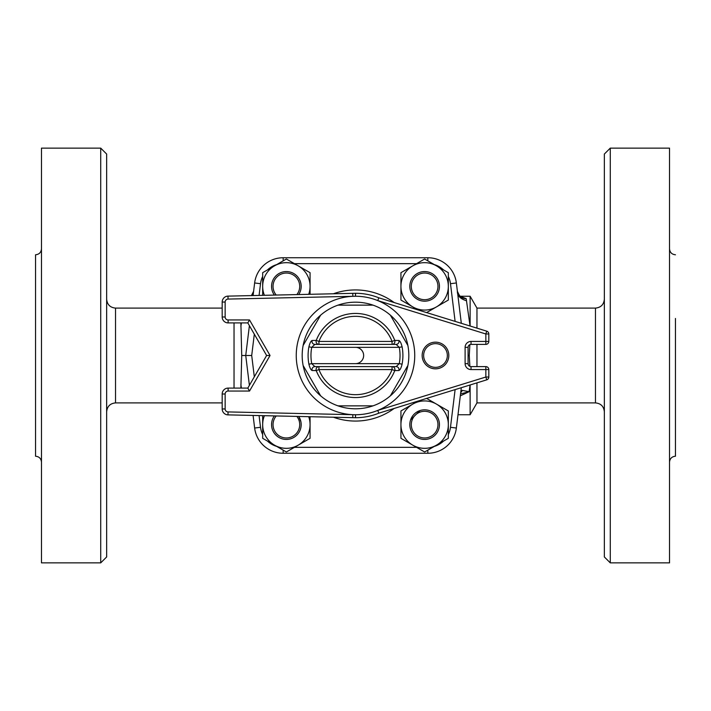 <?xml version="1.0" encoding="UTF-8"?>
<svg xmlns="http://www.w3.org/2000/svg" width="711" height="711" viewBox="0 0 711 711"><rect width="100%" height="100%" fill="white"/><g stroke="black" fill="none" stroke-linecap="round" stroke-linejoin="round"><path stroke-width="1.07" d="M488.812 341.431L488.812 333.983L485.853 333.983L485.853 341.431L471.038 341.431A5.928 5.928 0 0 0 465.11 347.35L465.11 363.65A5.928 5.928 0 0 0 471.038 369.569L488.812 369.569A2.96 2.96 0 0 0 485.853 366.609L471.038 366.609A2.96 2.96 0 0 1 468.078 363.65L468.078 347.35A2.96 2.96 0 0 1 471.038 344.391L485.853 344.391A2.96 2.96 0 0 0 488.812 341.431L485.853 341.431L485.853 344.391M488.812 369.569L488.812 377.017A2.96 2.96 0 0 1 486.724 379.843A2.96 2.96 0 0 0 488.812 377.017L485.853 377.017L485.853 366.609M378.776 413.198A62.213 62.213 0 0 1 355.536 417.713L355.536 414.753A59.253 59.253 0 0 0 377.781 410.398L485.853 377.017L486.724 379.843L378.776 413.198L377.781 410.398A59.253 59.253 0 0 0 377.781 300.602L378.776 297.802A62.213 62.213 0 0 0 355.536 293.288L355.536 296.247L352.834 296.309A59.253 59.253 0 0 0 296.247 355.5A59.253 59.253 0 0 0 352.834 414.691L228.044 411.918A2.96 2.96 0 0 1 225.147 408.958L225.147 394.01L225.147 408.958L222.188 408.958A5.928 5.928 0 0 0 227.982 414.877L355.464 417.713L355.536 414.753L352.834 414.691L352.772 417.65M488.812 333.983A2.96 2.96 0 0 0 486.724 331.157A2.96 2.96 0 0 1 488.812 333.983M378.776 297.802L486.724 331.157L485.853 333.983L377.781 300.602A59.253 59.253 0 0 0 355.536 296.247L355.464 293.288A2.96 2.96 0 0 1 355.536 293.288A2.96 2.96 0 0 0 355.464 293.288L227.982 296.123A5.928 5.928 0 0 0 222.188 302.042L222.188 316.99A5.928 5.928 0 0 0 228.115 322.91L247.81 322.91L266.625 355.5L247.81 322.91L249.517 319.95L270.047 355.5L266.625 355.5L247.81 388.09L228.115 388.09A5.928 5.928 0 0 0 222.188 394.01L222.188 408.958A5.928 5.928 0 0 0 227.982 414.877L228.044 411.918M228.115 391.05A2.96 2.96 0 0 0 225.147 394.01L222.188 394.01A5.928 5.928 0 0 1 228.115 388.09L228.115 391.05L249.517 391.05L270.047 355.5L249.517 391.05L247.81 388.09M407.874 365.507A53.325 53.325 0 0 1 303.126 365.507A53.325 53.325 0 0 1 390.348 315.142A53.325 53.325 0 0 1 407.927 365.258A53.325 53.325 0 0 1 407.874 365.507A53.325 53.325 0 0 1 390.348 395.858L407.874 365.507L390.348 395.858M423.64 355.5A11.847 11.847 0 0 1 441.415 345.235A11.847 11.847 0 0 1 441.415 365.765A11.847 11.847 0 0 1 423.64 355.5A11.847 11.847 0 0 1 441.415 345.235A11.847 11.847 0 0 1 441.415 365.765A11.847 11.847 0 0 1 423.64 355.5M392.063 344.391A2.96 2.853 -90 0 0 394.747 340.4L392.063 341.431L392.063 344.391L396.134 344.391L399.28 347.35A44.535 44.535 0 0 1 399.28 363.65L402.097 364.174A47.397 47.397 0 0 0 402.097 346.826L399.28 347.35L311.72 347.35L308.903 346.826A47.397 47.397 0 0 0 308.903 364.174L311.72 363.65A44.535 44.535 0 0 1 311.72 347.35L314.866 344.391L318.937 344.391L318.937 341.431L316.253 340.4A2.96 2.853 90 0 0 318.937 344.391L392.063 344.391M396.134 344.391A2.96 2.862 -90 0 0 398.844 340.489L394.747 340.4A42.047 42.047 0 0 0 316.253 340.4L312.156 340.489C310.947 340.853 309.863 342.96 308.903 346.826M402.097 346.826C401.137 342.969 400.053 340.853 398.844 340.489M312.156 340.489A2.96 2.862 90 0 0 314.866 344.391M398.844 370.511A2.96 2.862 -90 0 0 396.134 366.609L314.866 366.609A2.96 2.862 90 0 0 312.156 370.511L316.253 370.6L318.937 369.569L318.937 366.609A2.96 2.853 90 0 0 316.253 370.6A42.047 42.047 0 0 0 394.747 370.6A2.96 2.853 -90 0 0 392.063 366.609L392.063 369.569L394.747 370.6L398.844 370.511C400.053 370.147 401.137 368.04 402.097 364.174M314.866 366.609L311.72 363.65L399.28 363.65L396.134 366.609L392.063 366.609M308.903 364.174C309.863 368.031 310.947 370.147 312.156 370.511M390.348 315.142L407.874 345.493L390.348 315.142M337.974 305.135L373.026 305.135L337.974 305.135M303.126 345.493L320.652 315.142L303.126 345.493M320.652 395.858L303.126 365.507L320.652 395.858M373.026 405.865L337.974 405.865L373.026 405.865M426.618 398.409L448.33 410.949L448.33 438.314L424.627 451.992L412.78 445.157A23.703 23.703 0 0 0 448.33 424.627A23.703 23.703 0 0 0 412.78 404.106A23.703 23.703 0 0 0 412.78 445.157L400.933 438.314L400.933 410.949L418.05 401.066M264.421 415.686A23.703 23.703 0 0 0 298.22 445.157A23.703 23.703 0 0 0 308.698 416.673M310.067 416.699L310.067 438.314L286.373 451.992L262.67 438.314L262.67 415.651M418.05 309.934L412.78 306.894A23.703 23.703 0 0 0 448.33 286.373A23.703 23.703 0 0 0 412.78 265.843A23.703 23.703 0 0 0 412.78 306.894L400.933 300.051L400.933 272.686L424.627 259.008L448.33 272.686L448.33 300.051L426.618 312.591M308.698 294.327A23.703 23.703 0 0 0 274.517 265.843A23.703 23.703 0 0 0 264.421 295.314M262.67 295.349L262.67 272.686L286.373 259.008L310.067 272.686L310.067 294.301M461.315 323.301L456.364 282.969A28.733 28.733 0 0 0 427.835 257.738L283.165 257.738A28.733 28.733 0 0 0 254.636 282.969L253.089 295.563M249.401 325.665L245.73 355.5L249.401 385.335L247.481 369.729M254.316 376.812L251.703 355.5L241.731 355.5L240.878 388.09M253.089 415.437L254.636 428.031A28.733 28.733 0 0 0 283.165 453.263L427.835 453.263A28.733 28.733 0 0 0 456.364 428.031L461.315 387.699M274.393 415.908A14.815 14.815 0 0 0 281.787 438.714A14.815 14.815 0 0 0 298.718 416.45L300.922 421.845M296.869 416.406A13.331 13.331 0 0 1 281.743 437.132A13.331 13.331 0 0 1 276.25 415.953M298.718 294.55A14.815 14.815 0 0 0 281.787 272.286A14.815 14.815 0 0 0 274.393 295.092M276.25 295.047A13.331 13.331 0 0 1 281.743 273.868A13.331 13.331 0 0 1 296.869 294.594M439.442 286.373A14.815 14.815 0 0 0 417.224 273.539A14.815 14.815 0 0 0 417.224 299.198A14.815 14.815 0 0 0 439.442 286.373M437.958 286.373A13.331 13.331 0 0 1 417.961 297.918A13.331 13.331 0 0 1 417.961 274.828A13.331 13.331 0 0 1 437.958 286.373M439.442 424.627A14.815 14.815 0 0 0 417.224 411.802A14.815 14.815 0 0 0 417.224 437.461A14.815 14.815 0 0 0 439.442 424.627M420.023 410.549L410.611 419.828M437.958 424.627A13.331 13.331 0 0 1 417.961 436.172A13.331 13.331 0 0 1 417.961 413.082A13.331 13.331 0 0 1 437.958 424.627M100.722 562.872L106.65 556.953L106.65 154.047L100.722 148.128L100.722 562.872L41.478 562.872L41.478 148.128L100.722 148.128M234.035 388.09L234.035 322.91M41.478 462.15C41.122 458.551 39.149 456.578 35.55 456.222L35.55 254.778C39.149 254.422 41.122 252.449 41.478 248.85M604.35 154.047L604.35 556.953L610.278 562.872L610.278 148.128L604.35 154.047M604.35 299.215C603.826 304.61 600.857 307.57 595.462 308.103L595.462 402.897L476.965 402.897L476.965 382.865M476.965 366.609L476.965 344.391M476.965 328.135L476.965 308.103L470.122 296.247L470.122 326.029M610.278 562.872L669.522 562.872L669.522 148.128L610.278 148.128M675.45 318.466L675.45 456.222C671.851 456.578 669.878 458.551 669.522 462.15M476.965 402.897L470.122 414.753L470.122 384.971M469.855 366.361L469.269 355.5L469.855 344.639M470.06 326.002L466.194 298.664L460.861 296.558M466.194 298.664A8.888 8.523 -7 0 1 457.377 291.234C457.217 295.678 460.248 298.851 466.487 300.753M469.269 355.5L468.078 355.5M240.878 322.91L241.731 355.5M240.878 384.535L241.385 388.09M460.31 395.849L469.109 391.708L470.06 384.998M241.385 322.91L240.878 326.465M460.71 392.623A5.928 5.288 90 0 0 462.194 390.357L469.109 391.708L460.55 393.93M252.183 295.58L253.623 291.226A8.888 8.523 7 0 1 251.685 295.598M462.194 390.357L460.915 390.917M228.044 299.082L227.982 296.123A5.928 5.928 0 0 0 222.188 302.042L225.147 302.042L225.147 316.99L225.147 302.042A2.96 2.96 0 0 1 228.044 299.082L352.834 296.309L352.772 293.35M471.038 341.431L471.038 344.391M465.11 347.35L468.078 347.35M465.11 363.65L468.078 363.65M471.038 369.569L471.038 366.609M422.156 355.5A13.331 13.331 0 0 0 442.153 367.045A13.331 13.331 0 0 0 442.153 343.955A13.331 13.331 0 0 0 422.156 355.5M222.188 316.99A5.928 5.928 0 0 0 228.115 322.91L228.115 319.95A2.96 2.96 0 0 1 225.147 316.99L222.188 316.99M228.115 319.95L249.517 319.95M355.5 363.65A8.15 8.15 0 0 0 363.65 355.5A8.15 8.15 0 0 0 355.5 347.35M392.063 369.569A39.176 39.176 0 0 1 318.937 369.569L392.063 369.569M392.063 341.431L318.937 341.431A39.176 39.176 0 0 1 392.063 341.431M455.111 389.61L450.481 427.302A22.814 22.814 0 0 1 448.33 434.554M443.531 441.078A22.814 22.814 0 0 1 434.323 446.392M448.33 276.446A22.814 22.814 0 0 1 450.481 283.698L455.111 321.39M434.323 264.608A22.814 22.814 0 0 1 443.531 269.922M294.434 263.665L416.566 263.665M259.08 295.429L260.519 283.698A22.814 22.814 0 0 1 262.67 276.446M267.469 269.922A22.814 22.814 0 0 1 276.677 264.608M251.703 355.5L254.316 334.188M262.67 434.554A22.814 22.814 0 0 1 260.519 427.302L259.08 415.571M276.677 446.392A22.814 22.814 0 0 1 267.469 441.078M416.566 447.335L294.434 447.335M333.388 417.224A65.563 65.563 0 0 0 394.187 408.434M394.187 302.566A65.563 65.563 0 0 0 333.388 293.776M254.636 282.969L260.519 283.698M283.165 257.738L283.165 260.857M427.835 257.738L427.835 260.857M456.364 282.969L450.481 283.698M456.364 428.031L450.481 427.302M427.835 453.263L427.835 450.143M283.165 453.263L283.165 450.143M254.636 428.031L260.519 427.302M222.188 402.897L115.538 402.897L115.538 308.103C110.143 307.57 107.174 304.61 106.65 299.215M115.538 402.897C110.143 403.43 107.174 406.39 106.65 411.785M222.188 308.103L115.538 308.103M595.462 402.897C600.857 403.43 603.826 406.39 604.35 411.785M595.462 308.103L476.965 308.103M675.45 254.778C671.851 254.422 669.878 252.449 669.522 248.85M457.991 414.753L470.122 414.753M460.355 296.247L470.122 296.247M460.319 296.594L461.359 296.771C460.541 297.331 459.208 295.483 457.377 291.226M253.623 291.226L251.436 295.598"/></g></svg>
